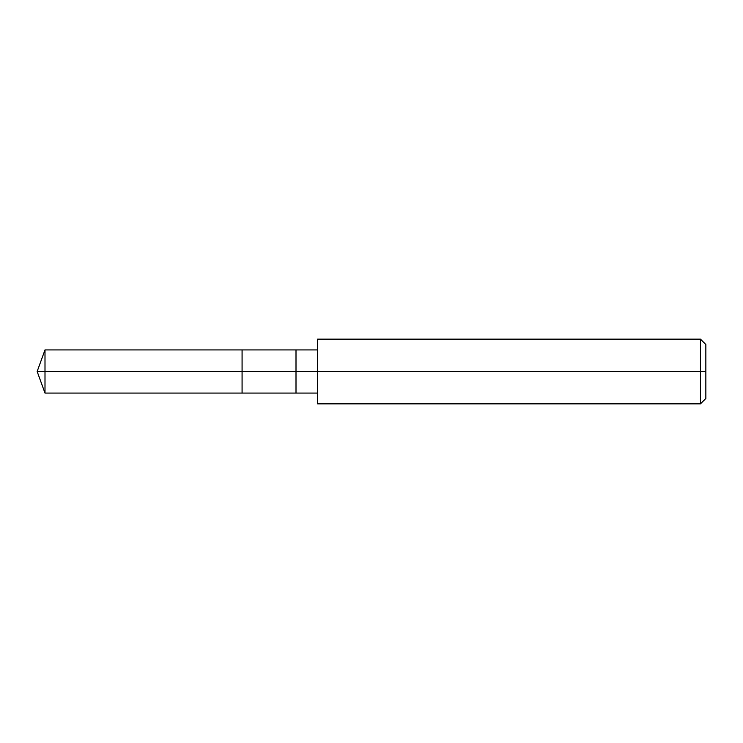 <?xml version="1.0" encoding="UTF-8"?>
<svg xmlns="http://www.w3.org/2000/svg" width="743" height="743" viewBox="0 0 743 743"><rect width="100%" height="100%" fill="white"/><g stroke="black" fill="none" stroke-linecap="round" stroke-linejoin="round"><path stroke-width="1.11" d="M317.577 349.925L44.998 349.925L37.15 371.5L44.998 371.5L44.998 393.075L44.998 371.5L44.998 393.075L44.998 371.5L242.079 371.5L242.079 393.075L242.079 349.925L242.079 371.5L37.15 371.5L44.998 393.075L317.577 393.075M44.998 371.5L44.998 349.925L44.998 371.5M242.079 371.5L242.079 393.075L242.079 371.5L296.002 371.5L296.002 393.075L296.002 371.5L296.002 393.075L296.002 371.5L317.577 371.5L317.577 403.858L317.577 371.5L700.454 371.5L700.454 403.858L700.454 371.5L700.454 403.858L700.454 371.5L705.85 371.5L705.85 398.462L705.85 344.538L705.85 371.5L700.454 371.5L700.454 339.142L700.454 371.5L296.002 371.5L296.002 349.925L296.002 371.5L242.079 371.5L242.079 349.925L242.079 371.5M296.002 371.5L296.002 349.925L296.002 371.5M317.577 371.5L317.577 339.142L317.577 371.5M700.454 371.5L700.454 339.142L700.454 371.5M317.577 403.858L700.454 403.858L705.85 398.462M317.577 339.142L700.454 339.142L705.85 344.538"/></g></svg>
